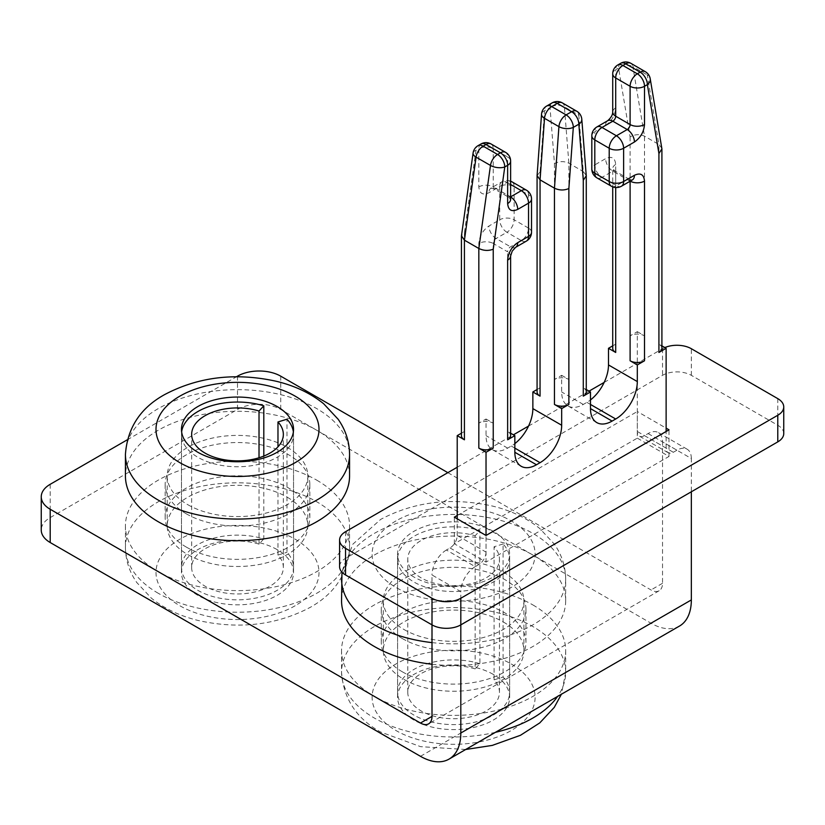 <?xml version="1.0" encoding="UTF-8"?>
<svg xmlns="http://www.w3.org/2000/svg" width="825" height="825" viewBox="0 0 825 825"><rect width="100%" height="100%" fill="white"/><g stroke="black" fill="none" stroke-linecap="round" stroke-linejoin="round"><path stroke-width="0.62" stroke-dasharray="4.12 3.09" d="M783.75 433.568A20.378 11.767 0 0 0 777.779 425.246L691.34 375.334A20.378 11.767 0 0 0 662.527 375.334L345.551 558.339A20.378 11.767 0 0 0 339.591 566.651M637.312 438.137L669.003 456.442L486.028 562.083L454.338 543.778L637.312 438.137L637.312 411.52L666.126 428.154M457.215 467.249L513.408 434.806M528.536 426.082L589.04 391.143M604.168 382.408L662.527 348.717A20.378 11.767 180 0 1 664.847 347.562M669.003 456.442L669.003 429.825M486.028 552.1A10.189 5.878 -60 0 1 478.83 564.578L475.221 566.651L446.407 550.017L450.007 547.934A10.189 5.878 120 0 0 457.215 535.456L486.028 552.1L486.028 535.456L486.028 562.083M457.215 515.501L637.312 411.52M454.338 543.778L454.338 517.162M186.357 513.841A72.332 41.766 180 0 1 165.165 484.306A72.332 41.766 180 0 1 209.818 445.727A72.332 41.766 180 0 1 288.647 454.781A72.332 41.766 180 0 1 309.829 484.306A72.332 41.766 180 0 1 265.176 522.885A72.332 41.766 180 0 1 186.357 513.841M186.357 547.109A72.332 41.766 180 0 1 165.165 517.584A72.332 41.766 180 0 1 209.818 478.995A72.332 41.766 180 0 1 288.647 488.049A72.332 41.766 180 0 1 309.829 517.584A72.332 41.766 180 0 1 265.176 556.163A72.332 41.766 180 0 1 186.357 547.109M402.466 638.612A72.332 41.766 180 0 1 381.284 609.077A72.332 41.766 180 0 1 425.937 570.498A72.332 41.766 180 0 1 504.756 579.552A72.332 41.766 180 0 1 525.948 609.077A72.332 41.766 180 0 1 481.295 647.656A72.332 41.766 180 0 1 402.466 638.612M402.466 671.88A72.332 41.766 180 0 1 381.284 642.355A72.332 41.766 180 0 1 425.937 603.766A72.332 41.766 180 0 1 504.756 612.82A72.332 41.766 180 0 1 525.948 642.355A72.332 41.766 180 0 1 481.295 680.934A72.332 41.766 180 0 1 402.466 671.88M679.522 626.041A57.049 32.938 60 0 1 650.997 623.215L280.727 409.448A30.566 17.645 0 0 0 237.497 409.448L50.201 517.584A30.566 17.645 0 0 0 41.25 530.052M432.001 624.876L432.001 574.973L460.814 591.607L460.814 624.876M127.297 439.797L236.507 376.747M447.851 472.663L650.997 589.947A16.304 9.415 -120 0 0 659.144 590.752A16.304 9.415 -120 0 0 662.527 583.296L662.527 441.88L691.34 458.514L691.34 491.793M691.34 458.514A20.378 11.767 120 0 0 687.122 449.192A20.378 11.767 120 0 0 676.933 450.202L673.324 452.275A10.189 5.878 -60 0 1 668.229 452.781A10.189 5.878 -60 0 1 666.126 448.119L666.126 431.485M475.221 566.651A20.378 11.767 120 0 0 460.814 591.607M446.407 550.017A20.378 11.767 120 0 0 432.001 574.973M457.215 535.456L457.215 518.822M461.433 433.207L464.423 431.485A10.189 5.878 0 0 0 461.433 435.641M486.028 419.007L493.237 423.163A10.189 5.878 -0 0 0 478.83 423.163L486.028 419.007L486.028 435.641A30.566 17.645 120 0 0 492.36 449.635A30.566 17.645 120 0 0 507.643 448.119L511.242 446.036A30.566 17.645 120 0 0 514.841 443.613M537.075 389.534L540.055 387.812A10.189 5.878 0 0 0 537.075 391.968M561.67 375.334L568.868 379.49A10.189 5.878 -0 0 0 554.462 379.49L561.67 375.334L561.67 391.968A30.566 17.645 120 0 0 568.002 405.962A30.566 17.645 120 0 0 583.285 404.446L586.884 402.373A30.566 17.645 120 0 0 590.483 399.939M612.717 345.861L615.697 344.138A10.189 5.878 0 0 0 612.717 348.305M637.312 331.66L644.511 335.827A10.189 5.878 -0 0 0 630.104 335.827L637.312 331.66L637.312 431.485A10.189 5.878 120 0 0 639.416 436.147A10.189 5.878 120 0 0 644.511 435.641L648.11 433.568A20.378 11.767 -60 0 1 658.298 432.558A20.378 11.767 -60 0 1 662.527 441.88M510.623 435.641A10.189 5.878 -0 0 0 507.643 431.485L510.623 433.207M586.255 175.508L583.285 171.538L578.81 115.16A10.189 6.373 175.5 0 1 581.79 119.233M586.266 391.968A10.189 5.878 -0 0 0 583.285 387.812L586.266 389.534M540.055 387.812L540.055 171.899L544.5 110.746L550.028 107.559L554.462 163.587C559.268 161.123 564.073 160.999 568.868 163.216L583.285 171.538L583.285 387.812M661.846 148.222L658.917 144.509L647.264 74.92A10.189 6.817 170.5 0 1 650.224 78.777M661.908 348.305A10.189 5.878 -0 0 0 658.917 344.138L661.908 345.861M615.697 344.138L615.697 164.464C615.058 157.812 611.696 155.873 605.612 158.648L594.804 164.887L594.804 131.608L605.612 125.369C611.696 121.12 615.058 115.294 615.697 107.9L615.697 69.64L618.564 67.99L630.104 136.919C634.91 134.227 639.705 133.99 644.511 136.187L658.917 144.509L658.917 344.138M540.055 171.899L537.085 175.581M464.423 431.485L464.423 232.578L461.464 235.826M263.804 456.07L263.804 538.921A56.028 32.35 0 0 0 181.469 567.487A56.028 32.35 0 0 0 197.876 590.36A56.028 32.35 0 0 0 258.947 597.372A56.028 32.35 0 0 0 293.535 567.487A56.028 32.35 0 0 0 286.976 552.307L286.976 419.213M293.37 431.898A56.028 32.35 180 0 1 293.535 434.393A56.028 32.35 180 0 1 258.947 464.289A56.028 32.35 180 0 1 197.876 457.277A56.028 32.35 180 0 1 181.469 434.393A56.028 32.35 180 0 1 181.634 431.898M263.804 538.921L259.019 544.118A45.849 26.472 0 0 0 191.658 567.487A45.849 26.472 0 0 0 205.085 586.204A45.849 26.472 0 0 0 255.038 591.938A45.849 26.472 0 0 0 283.346 567.487A45.849 26.472 0 0 0 277.973 555.06L277.973 446.82M259.019 544.118L259.019 457.772M277.973 555.06L286.976 552.307M479.923 663.702A56.028 32.35 0 0 0 397.578 692.257A56.028 32.35 0 0 0 413.995 715.131A56.028 32.35 0 0 0 475.056 722.143A56.028 32.35 0 0 0 509.644 692.257A56.028 32.35 0 0 0 503.085 677.077L503.085 543.984A56.028 32.35 180 0 1 509.644 559.164A56.028 32.35 180 0 1 475.056 589.06A56.028 32.35 180 0 1 413.995 582.048A56.028 32.35 180 0 1 397.578 559.164A56.028 32.35 180 0 1 479.923 530.609L479.923 663.702L475.138 668.889L475.138 535.796L479.923 530.609M475.138 668.889A45.849 26.472 0 0 0 407.767 692.257A45.849 26.472 0 0 0 421.193 710.975A45.849 26.472 0 0 0 471.157 716.719A45.849 26.472 0 0 0 499.455 692.257A45.849 26.472 0 0 0 494.093 679.831L494.093 546.748A45.849 26.472 180 0 1 499.455 559.164A45.849 26.472 180 0 1 471.157 583.626A45.849 26.472 180 0 1 421.193 577.882A45.849 26.472 180 0 1 407.767 559.164A45.849 26.472 180 0 1 475.138 535.796M503.085 543.984L494.093 546.748M494.093 679.831L503.085 677.077M413.995 577.057A56.028 32.35 180 0 1 397.578 554.173A56.028 32.35 180 0 1 432.166 524.288A56.028 32.35 180 0 1 493.237 531.3A56.028 32.35 180 0 1 509.644 554.173A56.028 32.35 180 0 1 475.056 584.069A56.028 32.35 180 0 1 413.995 577.057M493.237 674.376A56.028 32.35 0 0 0 432.166 667.363A56.028 32.35 0 0 0 397.578 697.249A56.028 32.35 0 0 0 413.995 720.122A56.028 32.35 0 0 0 475.056 727.134A56.028 32.35 0 0 0 509.644 697.249A56.028 32.35 0 0 0 493.237 674.376M532.857 604.921A112.066 64.701 180 0 1 565.682 650.667A112.066 64.701 180 0 1 496.495 710.449A112.066 64.701 180 0 1 374.375 696.424A112.066 64.701 180 0 1 341.55 650.667A112.066 64.701 180 0 1 410.726 590.896A112.066 64.701 180 0 1 532.857 604.921M432.001 664.249A112.066 64.701 0 0 0 565.682 600.765A112.066 64.701 0 0 0 532.857 555.008A112.066 64.701 0 0 0 410.726 540.983A112.066 64.701 0 0 0 341.55 600.765M503.322 621.967A70.29 40.58 180 0 1 523.906 650.667A70.29 40.58 180 0 1 480.511 688.163A70.29 40.58 180 0 1 403.91 679.367A70.29 40.58 180 0 1 383.316 650.667A70.29 40.58 180 0 1 426.711 613.171A70.29 40.58 180 0 1 503.322 621.967M403.91 629.454A70.29 40.58 0 0 0 480.511 638.251A70.29 40.58 0 0 0 523.906 600.765A70.29 40.58 0 0 0 503.322 572.065A70.29 40.58 0 0 0 426.711 563.269A70.29 40.58 0 0 0 383.316 600.765A70.29 40.58 0 0 0 403.91 629.454M277.118 549.605A56.028 32.35 0 0 0 216.057 542.592A56.028 32.35 0 0 0 181.469 572.478A56.028 32.35 0 0 0 197.876 595.351A56.028 32.35 0 0 0 258.947 602.363A56.028 32.35 0 0 0 293.535 572.478A56.028 32.35 0 0 0 277.118 549.605M316.738 480.15A112.066 64.701 180 0 1 349.563 525.896A112.066 64.701 180 0 1 280.387 585.678A112.066 64.701 180 0 1 158.256 571.643A112.066 64.701 180 0 1 125.431 525.896A112.066 64.701 180 0 1 194.618 466.125A112.066 64.701 180 0 1 316.738 480.15M349.563 475.984A112.066 64.701 0 0 0 316.738 430.238A112.066 64.701 0 0 0 194.618 416.213A112.066 64.701 0 0 0 125.431 475.984M287.203 497.197A70.29 40.58 180 0 1 307.797 525.896A70.29 40.58 180 0 1 264.402 563.393A70.29 40.58 180 0 1 187.791 554.596A70.29 40.58 180 0 1 167.207 525.896A70.29 40.58 180 0 1 210.602 488.4A70.29 40.58 180 0 1 287.203 497.197M187.791 504.683A70.29 40.58 0 0 0 264.402 513.48A70.29 40.58 0 0 0 307.797 475.984A70.29 40.58 0 0 0 287.203 447.294A70.29 40.58 0 0 0 210.602 438.498A70.29 40.58 0 0 0 167.207 475.984A70.29 40.58 0 0 0 187.791 504.683M691.34 375.334L691.34 348.717M777.779 398.63L777.779 425.246M345.551 531.712L345.551 558.339M662.527 348.717L662.527 375.334M420.472 756.308L650.997 623.215M50.201 484.306L50.201 517.584M237.497 376.169L237.497 409.448M280.727 376.169L280.727 409.448M464.423 232.578L475.963 150.315L478.83 148.665L478.83 186.924C479.469 193.586 482.831 195.525 488.916 192.751L499.713 186.512L499.713 219.78L488.916 226.019C482.821 230.278 479.459 236.105 478.83 243.488L478.83 423.163M554.462 163.587L554.462 379.49M630.104 136.919L630.104 335.827M662.527 583.296L650.997 589.947M648.11 433.568L676.933 450.202M450.007 547.934L478.83 564.578M510.623 199.403A10.189 5.878 0 0 0 507.643 195.247L507.643 156.977A10.189 5.878 180 0 1 510.623 161.143M510.623 196.969A10.189 5.878 -120 0 0 510.52 196.907A4.073 2.351 -60 0 1 508.489 197.113A4.073 2.351 -60 0 1 507.643 195.247L493.237 186.924A4.073 2.351 120 0 0 494.082 188.791A4.073 2.351 120 0 0 496.114 188.595L506.921 182.356A10.189 5.878 -120 0 0 501.827 181.851A10.189 5.878 -120 0 0 499.713 186.512A10.189 5.878 180 0 1 514.119 186.512L514.119 219.78A10.189 5.878 -0 0 0 499.713 219.78A10.189 5.878 -120 0 0 506.921 232.258L496.114 238.497A4.073 2.351 120 0 0 493.237 243.488L507.643 251.811A4.073 2.351 -60 0 1 510.52 246.819L521.328 240.58A10.189 5.878 -120 0 0 526.422 241.086M510.623 196.845L496.114 188.595A10.189 5.878 60 0 0 491.019 188.09A10.189 5.878 60 0 0 488.916 192.751M531.517 232.258A10.189 5.878 -0 0 0 528.536 228.102L528.536 194.834A10.189 5.878 180 0 1 531.517 198.99M515.615 247.325A10.189 5.878 60 0 1 510.52 246.819L496.114 238.497A10.189 5.878 -120 0 1 488.916 226.019M510.623 255.967A10.189 5.878 0 0 0 507.643 251.811L507.643 431.485M507.643 448.119L486.028 435.641M493.237 423.163L493.237 243.488A10.189 5.878 180 0 0 478.83 243.488M514.841 448.119L511.242 446.036M583.285 404.446L561.67 391.968M568.868 379.49L568.868 163.216L564.403 106.848L578.81 115.16A10.189 5.878 120 0 0 576.727 111.21M590.483 404.446L586.884 402.373M630.104 181.222L615.697 172.786L615.697 187.523M630.207 181.16A10.189 5.878 180 0 1 630.104 181.108A4.073 2.351 -60 0 0 629.258 179.242L632.538 179.829M632.321 179.943A10.189 5.878 60 0 1 627.227 179.438A4.073 2.351 -60 0 1 629.258 179.242L614.852 170.919A4.073 2.351 120 0 0 612.82 171.126L602.013 177.365A10.189 5.878 60 0 1 594.804 164.887A10.189 5.878 0 0 0 591.824 169.042M621.514 186.182A10.189 5.878 60 0 1 616.419 185.677L627.227 179.438L612.82 171.126A10.189 5.878 -120 0 1 605.612 158.648M666.126 448.119L637.312 431.485M644.511 335.827L644.511 136.187L632.857 66.608L647.264 74.92A10.189 5.878 120 0 0 645.263 71.641M644.511 435.641L673.324 452.275M620.668 63.319A10.189 5.878 -120 0 0 618.564 67.99A10.189 6.817 170.5 0 1 632.857 66.608A10.189 5.878 -60 0 0 630.857 63.319M612.717 73.796A10.189 5.878 180 0 1 615.697 69.64A10.189 5.878 60 0 1 617.812 64.979M615.697 107.9A10.189 5.878 0 0 0 612.717 112.066M605.612 125.369A10.189 5.878 60 0 1 607.726 120.708M591.824 135.774A10.189 5.878 180 0 1 594.804 131.608A10.189 5.878 60 0 1 596.918 126.947M615.697 172.786A4.073 2.351 120 0 0 614.852 170.919L612.717 168.63A10.189 5.878 0 0 0 615.697 172.786M615.697 164.464A10.189 5.878 0 0 0 612.717 168.63L612.717 186.852M552.131 102.888A10.189 5.878 -120 0 0 550.028 107.559A10.189 6.373 175.5 0 1 564.403 106.848A10.189 5.878 -60 0 0 562.32 102.888M541.54 114.17A10.189 5.342 -175.8 0 1 544.5 110.746A10.189 5.878 60 0 1 546.604 106.085M478.83 186.924A10.189 5.878 180 0 1 493.237 186.924L493.237 148.665L507.643 156.977A10.189 5.878 120 0 0 505.529 152.316M480.934 144.004A10.189 5.878 -120 0 0 478.83 148.665A10.189 5.878 180 0 1 493.237 148.665A10.189 5.878 -60 0 0 491.123 144.004M473.076 153.058A10.189 4.775 -172 0 1 475.963 150.315A10.189 5.878 60 0 1 478.067 145.654M510.623 184.491L506.921 182.356A10.189 5.878 -60 0 1 510.623 181.397M512.016 181.851A10.189 5.878 -60 0 1 514.119 186.512L528.536 194.834A10.189 5.878 120 0 0 526.422 190.162M528.536 228.102L514.119 219.78A10.189 5.878 -60 0 1 506.921 232.258L521.328 240.58A10.189 5.878 120 0 0 528.536 228.102M611.325 186.182A10.189 5.878 120 0 0 616.419 185.677L602.013 177.365A10.189 5.878 -60 0 1 596.918 177.87M495.443 732.322A112.066 64.701 180 0 1 374.375 718.049A112.066 64.701 180 0 1 341.55 672.292A112.066 64.701 180 0 1 410.726 612.521A112.066 64.701 180 0 1 532.857 626.546A112.066 64.701 180 0 1 565.682 672.292A112.066 64.701 180 0 1 557.576 696.455M511.242 663.981A81.5 47.056 180 0 1 511.242 730.527A81.5 47.056 180 0 1 395.979 730.527A81.5 47.056 180 0 1 395.979 663.981A81.5 47.056 180 0 1 511.242 663.981M432.001 642.613A112.066 64.701 0 0 0 532.857 624.886A112.066 64.701 0 0 0 565.682 579.129A112.066 64.701 0 0 0 532.857 533.383A112.066 64.701 0 0 0 374.375 533.383A112.066 64.701 0 0 0 341.55 579.129M395.979 520.905A81.5 47.056 0 0 0 395.979 587.452A81.5 47.056 0 0 0 511.242 587.452A81.5 47.056 0 0 0 511.242 520.905A81.5 47.056 0 0 0 395.979 520.905M158.256 593.278A112.066 64.701 180 0 1 125.431 547.522A112.066 64.701 180 0 1 158.256 501.775A112.066 64.701 180 0 1 316.738 501.775A112.066 64.701 180 0 1 349.563 547.522A112.066 64.701 180 0 1 316.738 593.278A112.066 64.701 180 0 1 158.256 593.278M295.133 605.756A81.5 47.056 180 0 1 179.871 605.756A81.5 47.056 180 0 1 179.871 539.21A81.5 47.056 180 0 1 295.133 539.21A81.5 47.056 180 0 1 295.133 605.756M349.563 454.358A112.066 64.701 0 0 0 316.738 408.612A112.066 64.701 0 0 0 158.256 408.612A112.066 64.701 0 0 0 125.431 454.358M165.165 517.584L165.165 484.306M381.284 642.355L381.284 609.077M309.829 517.584L309.829 484.306M525.948 642.355L525.948 609.077M659.144 590.752L428.629 723.845M687.122 449.192L658.298 432.558M510.623 181.18A10.189 10.189 0 0 0 501.827 181.851L490.793 188.203L494.082 188.791L508.489 197.113L510.634 199.65M521.173 466.269L492.36 449.635M596.815 422.596L568.002 405.962M668.229 452.781L639.416 436.147M181.469 567.487L181.469 434.393M283.346 567.487L283.346 434.393M293.535 567.487L293.535 434.393M191.658 567.487L191.658 434.393M397.578 692.257L397.578 559.164M499.455 692.257L499.455 559.164M509.644 692.257L509.644 559.164M407.767 692.257L407.767 559.164M397.578 697.249L397.578 554.173M565.682 650.667L565.682 672.292L561.402 694.248M465.713 749.492L420.585 746.656L380.696 732.033C356.544 718.699 343.489 698.785 341.55 672.292L341.55 650.667M565.682 600.765L565.682 579.129C565.517 566.352 561.712 554.658 554.256 544.036L539.777 528.526C526.649 517.956 510.819 510.458 492.298 506.024C451.626 497.104 414.428 501.559 380.696 519.389L352.894 544.139L341.973 572.168M523.906 650.667L523.906 600.765M509.644 697.249L509.644 554.173M383.316 650.667L383.316 600.765M181.469 572.478L181.469 429.402M125.431 525.896L125.431 547.522C125.596 560.299 129.401 572.003 136.857 582.615L151.336 598.125C164.464 608.695 180.293 616.203 198.815 620.627C239.487 629.558 276.684 625.102 310.406 607.262C334.909 593.423 347.964 573.509 349.563 547.522L349.563 525.896M307.797 525.896L307.797 475.984M293.535 572.478L293.535 429.402M167.207 525.896L167.207 475.984"/><path stroke-width="1.24" d="M339.591 540.035L339.591 566.651A20.378 11.767 0 0 0 345.551 574.973L432.001 624.876A20.378 11.767 0 0 0 460.814 624.876L777.779 441.88A20.378 11.767 0 0 0 783.75 433.568L783.75 406.942A20.378 11.767 180 0 1 777.779 415.264L460.814 598.259A20.378 11.767 180 0 1 432.001 598.259L345.551 548.357A20.378 11.767 180 0 1 339.591 540.035A20.378 11.767 180 0 1 345.551 531.712L457.215 467.249M664.847 347.562A20.378 11.767 180 0 1 691.34 348.717L777.779 398.63A20.378 11.767 180 0 1 783.75 406.942M513.408 434.806L528.536 426.082M589.04 391.143L604.168 382.408M666.126 428.154L669.003 429.825L486.028 535.456L454.338 517.162L457.215 515.501M50.201 542.53L50.201 509.262A30.566 17.645 180 0 1 41.25 496.784L41.25 530.052A30.566 17.645 0 0 0 50.201 542.53L420.472 756.308A57.049 32.938 60 0 0 448.996 759.134L679.522 626.041A57.049 32.938 60 0 0 691.34 599.93L460.814 733.023A57.049 32.938 60 0 1 448.996 759.134M50.201 509.262L420.472 723.04A16.304 9.415 -120 0 0 428.629 723.845A16.304 9.415 -120 0 0 432.001 716.378L432.001 598.259M460.814 598.259L460.814 733.023M41.25 496.784A30.566 17.645 180 0 1 50.201 484.306L127.297 439.797M236.507 376.747L237.497 376.169A30.566 17.645 180 0 1 280.727 376.169L447.851 472.663M691.34 491.793L691.34 599.93M666.126 431.485L666.126 348.305L658.917 352.461A10.189 5.878 -0 0 0 661.908 348.305L661.908 148.882L650.224 78.777A10.189 6.817 170.5 0 1 647.377 84.624L644.511 86.274L644.511 124.544C643.871 131.938 640.509 137.765 634.425 142.013L623.618 148.252L623.618 181.521L634.425 175.282C640.509 172.507 643.871 174.446 644.511 181.108L644.511 360.783L637.312 364.939L637.312 381.573A30.566 17.645 -60 0 1 615.697 419.007L612.098 421.09A30.566 17.645 -60 0 1 596.815 422.596A30.566 17.645 -60 0 1 590.483 408.612L590.483 391.968L583.285 396.134A10.189 5.878 -0 0 0 586.266 391.968L586.266 175.807L581.79 119.233A10.189 6.373 175.5 0 1 578.841 124.193L573.313 127.38L568.868 188.533C564.073 190.565 559.268 190.441 554.462 188.172L540.055 179.86L540.055 396.134L532.857 391.968L537.075 389.534M561.67 408.612L554.462 404.446A10.189 5.878 0 0 0 568.868 404.446L561.67 408.612L561.67 425.246A30.566 17.645 -60 0 1 540.055 462.681L536.456 464.753A30.566 17.645 -60 0 1 521.173 466.269A30.566 17.645 -60 0 1 514.841 452.275L514.841 435.641L507.643 439.797A10.189 5.878 -0 0 0 510.623 435.641L510.623 255.967A10.189 5.878 0 0 1 507.643 260.123C508.282 252.728 511.644 246.902 517.729 242.663L528.536 236.424L528.536 203.146L517.729 209.385C511.644 212.159 508.282 210.22 507.643 203.558L507.643 165.299L504.776 166.949L493.237 249.212C488.431 251.017 483.625 250.769 478.83 248.48L464.423 240.168L464.423 439.797L457.215 435.641L461.433 433.207M486.028 452.275L478.83 448.119A10.189 5.878 0 0 0 493.237 448.119L486.028 452.275L486.028 535.456M457.215 518.822L457.215 435.641M514.841 443.613A30.566 17.645 120 0 0 532.857 408.612L532.857 391.968M590.483 399.939A30.566 17.645 120 0 0 608.489 364.939L608.489 348.305L612.717 345.861M510.623 433.207L514.841 435.641M583.285 396.134L583.285 180.221L586.266 175.807M586.266 389.534L590.483 391.968M637.312 364.939L630.104 360.783A10.189 5.878 0 0 0 644.511 360.783M612.717 186.852L612.717 348.305A10.189 5.878 0 0 0 615.697 352.461L608.489 348.305M658.917 352.461L658.917 153.553L661.908 148.882M661.908 345.861L666.126 348.305M537.085 175.581L540.055 179.86L544.521 118.326A10.189 5.342 -175.8 0 1 541.54 114.17L537.085 175.581M537.075 175.807L537.075 391.968A10.189 5.878 0 0 0 540.055 396.134M461.464 235.826L464.423 240.168L476.066 157.132A10.189 4.775 -172 0 1 473.076 153.058L461.464 235.826M461.433 236.218L461.433 435.641A10.189 5.878 0 0 0 464.423 439.797M181.634 431.898A56.028 32.35 180 0 1 263.804 405.838L263.804 456.07M277.973 446.82L277.973 421.967A45.849 26.472 180 0 1 283.346 434.393A45.849 26.472 180 0 1 255.038 458.855A45.849 26.472 180 0 1 205.085 453.111A45.849 26.472 180 0 1 191.658 434.393A45.849 26.472 180 0 1 259.019 411.025L263.804 405.838M277.973 421.967L286.976 419.213A56.028 32.35 180 0 1 293.37 431.898M259.019 457.772L259.019 411.025M341.973 572.168L341.55 600.765A112.066 64.701 0 0 0 374.375 646.511A112.066 64.701 0 0 0 432.001 664.249M197.876 452.286A56.028 32.35 180 0 1 181.469 429.402A56.028 32.35 180 0 1 216.057 399.517A56.028 32.35 180 0 1 277.118 406.529A56.028 32.35 180 0 1 293.535 429.402A56.028 32.35 180 0 1 258.947 459.298A56.028 32.35 180 0 1 197.876 452.286M125.431 454.358L125.431 475.984A112.066 64.701 0 0 0 158.256 521.74A112.066 64.701 0 0 0 280.387 535.765A112.066 64.701 0 0 0 349.563 475.984L349.563 454.358C349.398 441.581 345.593 429.887 338.147 419.265L323.668 403.755C310.53 393.185 294.7 385.688 276.179 381.253C235.517 372.333 198.32 376.788 164.588 394.618C140.436 407.963 127.38 427.876 125.431 454.358A112.066 64.701 0 0 0 158.256 500.115A112.066 64.701 0 0 0 316.738 500.115A112.066 64.701 0 0 0 349.563 454.358M777.779 415.264L777.779 441.88M345.551 548.357L345.551 574.973M658.917 153.553L647.377 84.624A10.189 5.878 -120 0 0 640.169 72.146L637.312 73.796A10.189 5.878 60 0 1 644.511 86.274A10.189 5.878 180 0 1 630.104 86.274L630.104 124.544A4.073 2.351 -60 0 1 627.227 129.535L616.419 135.774A10.189 5.878 60 0 1 623.618 148.252A10.189 5.878 180 0 1 609.211 148.252L609.211 181.521A10.189 5.878 0 0 0 623.618 181.521A10.189 5.878 60 0 1 621.514 186.182L632.321 179.943A10.189 5.878 60 0 0 634.425 175.282M583.285 180.221L578.841 124.193A10.189 5.878 -120 0 0 571.643 111.715L566.105 114.902A10.189 5.878 60 0 1 573.313 127.38A10.189 5.342 -175.8 0 1 558.927 126.648L554.462 188.172L554.462 404.446M568.868 188.533L568.868 404.446M507.643 439.797L507.643 260.123M493.237 249.212L493.237 448.119M420.472 723.04L432.001 716.378M478.83 448.119L478.83 248.48L490.483 165.443L476.066 157.132A10.189 5.878 -60 0 1 483.161 146.159L486.028 144.499A10.189 5.878 -120 0 0 480.934 144.004L478.067 145.654A10.189 5.878 60 0 1 483.161 146.159L497.568 154.471A10.189 5.878 60 0 1 504.776 166.949A10.189 4.775 -172 0 1 490.483 165.443A10.189 5.878 120 0 1 497.568 154.471L500.435 152.821L486.028 144.499A10.189 5.878 -60 0 1 491.123 144.004A10.189 10.189 0 0 0 480.934 144.004M507.643 165.299A10.189 5.878 -120 0 0 500.435 152.821A10.189 5.878 120 0 1 505.529 152.316A10.189 10.189 0 0 1 510.623 161.143A10.189 5.878 180 0 1 507.643 165.299M507.643 203.558A10.189 5.878 0 0 0 510.623 199.403L510.623 161.143M517.729 209.385A10.189 5.878 -120 0 0 510.623 196.969M517.729 242.663A10.189 5.878 60 0 1 515.615 247.325L526.422 241.086A10.189 5.878 -120 0 0 528.536 236.424A10.189 5.878 -0 0 0 531.517 232.258L531.517 198.99A10.189 5.878 180 0 1 528.536 203.146A10.189 5.878 -120 0 0 521.328 190.668L510.623 196.845M514.841 452.275L536.456 464.753M540.055 462.681L514.841 448.119M532.857 408.612L561.67 425.246M590.483 408.612L612.098 421.09M615.697 419.007L590.483 404.446M608.489 364.939L637.312 381.573M630.104 360.783L630.104 181.222M615.697 187.523L615.697 352.461M644.511 181.108A10.189 5.878 180 0 1 630.207 181.16M634.425 142.013A10.189 5.878 -120 0 0 627.227 129.535L612.82 121.213A4.073 2.351 120 0 0 615.697 116.222L615.697 77.962A10.189 5.878 180 0 1 612.717 73.796L612.717 112.066A10.189 5.878 0 0 0 615.697 116.222L630.104 124.544A10.189 5.878 180 0 0 644.511 124.544M622.906 65.484L625.762 63.824A10.189 5.878 -120 0 0 620.668 63.319L617.812 64.979A10.189 5.878 60 0 1 622.906 65.484L637.312 73.796A10.189 5.878 120 0 0 630.104 86.274L615.697 77.962A10.189 5.878 -60 0 1 622.906 65.484M612.717 112.066C612.645 114.366 611.738 117.067 607.726 120.708A10.189 5.878 60 0 1 612.82 121.213L602.013 127.452L616.419 135.774A10.189 5.878 120 0 0 609.211 148.252L594.804 139.93A10.189 5.878 180 0 1 591.824 135.774L591.824 169.042A10.189 5.878 0 0 0 594.804 173.198L594.804 139.93A10.189 5.878 -60 0 1 602.013 127.452A10.189 5.878 60 0 0 596.918 126.947A10.189 10.189 0 0 0 591.824 135.774M551.698 106.59L557.226 103.393A10.189 5.878 -120 0 0 552.131 102.888L546.604 106.085A10.189 5.878 60 0 1 551.698 106.59L566.105 114.902A10.189 5.878 120 0 0 558.927 126.648L544.521 118.326A10.189 5.878 -60 0 1 551.698 106.59M531.517 198.99A10.189 10.189 0 0 0 526.422 190.162A10.189 5.878 120 0 0 521.328 190.668L510.623 184.491M581.79 119.233A10.189 10.189 0 0 0 576.727 111.21A10.189 5.878 120 0 0 571.643 111.715L557.226 103.393A10.189 5.878 -60 0 1 562.32 102.888A10.189 10.189 0 0 0 552.131 102.888M591.824 169.042A10.189 10.189 0 0 0 596.918 177.87A10.189 5.878 -60 0 1 594.804 173.198L609.211 181.521A10.189 5.878 120 0 0 611.325 186.182A10.189 10.189 0 0 0 621.514 186.182M650.224 78.777A10.189 10.189 0 0 0 645.263 71.641A10.189 5.878 120 0 0 640.169 72.146L625.762 63.824A10.189 5.878 -60 0 1 630.857 63.319A10.189 10.189 0 0 0 620.668 63.319M510.623 181.397A10.189 5.878 -60 0 1 512.016 181.851A10.189 10.189 0 0 0 510.623 181.18M557.576 696.455A112.066 64.701 180 0 1 495.443 732.322M341.55 579.129A112.066 64.701 0 0 0 374.375 624.886A112.066 64.701 0 0 0 432.001 642.613M179.871 396.134A81.5 47.056 0 0 0 179.871 462.681A81.5 47.056 0 0 0 295.133 462.681A81.5 47.056 0 0 0 295.133 396.134A81.5 47.056 0 0 0 179.871 396.134M515.615 247.325L512.212 251.13L510.623 255.967M607.726 120.708L596.918 126.947M526.422 241.086A10.189 10.189 0 0 0 531.517 232.258M617.812 64.979A10.189 10.189 0 0 0 612.717 73.796M546.604 106.085A10.189 10.189 0 0 0 541.54 114.17M478.067 145.654A10.189 10.189 0 0 0 473.076 153.058M491.123 144.004L505.529 152.316M512.016 181.851L526.422 190.162M562.32 102.888L576.727 111.21M596.918 177.87L611.325 186.182M630.857 63.319L645.263 71.641M561.402 694.248L554.256 707.386L539.777 722.896L520.441 735.302L492.298 745.398L465.713 749.492"/></g></svg>

